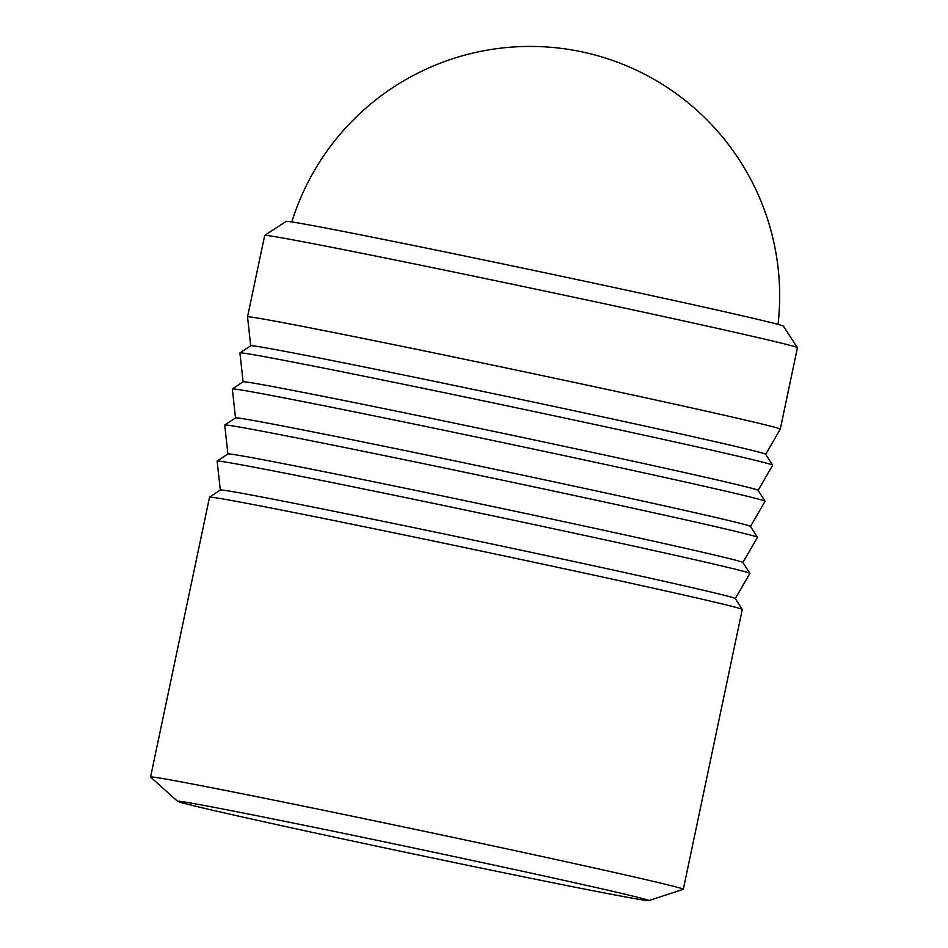 <?xml version="1.0" encoding="UTF-8"?>
<svg xmlns="http://www.w3.org/2000/svg" width="948" height="948" viewBox="0 0 948 948"><rect width="100%" height="100%" fill="white"/><g stroke="black" fill="none" stroke-linecap="round" stroke-linejoin="round"><path stroke-width="1.42" d="M648.74 900.6L683.235 889.331A272.218 3.33 -168.1 0 0 683.307 889.271A272.218 3.33 -168.1 0 0 440.37 834.69A272.218 3.33 -168.1 0 0 150.566 777.005A272.218 3.33 -168.1 0 0 150.602 777.087L177.62 801.321A240.792 2.939 -168.1 0 0 392.46 849.527A240.792 2.939 -168.1 0 0 648.74 900.6A240.792 2.939 -168.1 0 0 433.923 852.276A240.792 2.939 -168.1 0 0 177.62 801.321M209.555 497.167L220.339 490.021A263.153 3.211 -168.1 0 1 500.461 545.811A263.153 3.211 -168.1 0 1 735.281 598.532L742.26 609.422A272.218 3.33 -168.1 0 0 742.26 609.422A272.218 3.33 -168.1 0 0 499.335 554.888A272.218 3.33 -168.1 0 0 209.555 497.167A272.218 3.33 -168.1 0 0 209.532 497.202L150.566 777.005M797.422 347.643L783.415 326.148A254.076 3.105 -168.1 0 0 556.677 275.252A254.076 3.105 -168.1 0 0 286.213 221.37L264.717 235.388A272.218 3.33 -168.1 0 0 264.693 235.424L247.535 316.857A272.218 3.33 11.9 0 1 247.535 316.857A272.218 3.33 11.9 0 1 537.338 374.543A272.218 3.33 11.9 0 1 780.275 429.124A272.218 3.33 11.9 0 1 780.275 429.136L797.434 347.691A272.218 3.33 -168.1 0 0 797.422 347.643A272.218 3.33 -168.1 0 0 554.497 293.11A272.218 3.33 -168.1 0 0 264.717 235.388M735.304 598.567L749.868 573.41A272.218 3.33 -168.1 0 0 749.868 573.35A272.218 3.33 -168.1 0 0 506.943 518.817A272.218 3.33 -168.1 0 0 217.151 461.095A272.218 3.33 -168.1 0 0 217.128 461.143L220.303 490.033M749.868 573.35L742.888 562.472A263.153 3.211 -168.1 0 0 508.057 509.751A263.153 3.211 -168.1 0 0 227.935 453.95L217.151 461.095M742.9 562.496L757.476 537.338A272.218 3.33 -168.1 0 0 757.464 537.291A272.218 3.33 -168.1 0 0 514.539 482.745A272.218 3.33 -168.1 0 0 224.759 425.024A272.218 3.33 -168.1 0 0 224.723 425.071L227.899 453.974M757.464 537.291L750.484 526.401A263.153 3.211 -168.1 0 0 515.653 473.68A263.153 3.211 -168.1 0 0 235.531 417.878L224.759 425.024M750.508 526.424L765.072 501.267A272.218 3.33 -168.1 0 0 765.06 501.219A272.218 3.33 -168.1 0 0 522.135 446.674A272.218 3.33 -168.1 0 0 232.355 388.953A272.218 3.33 -168.1 0 0 232.331 389.012L235.507 417.902M772.667 465.148A272.218 3.33 -168.1 0 0 529.742 410.614A272.218 3.33 -168.1 0 0 239.963 352.893L250.734 345.747A263.153 3.211 -168.1 0 1 530.856 401.537A263.153 3.211 -168.1 0 1 765.688 454.258L772.667 465.148A272.218 3.33 -168.1 0 1 772.667 465.207L758.104 490.365A263.153 3.211 -168.1 0 0 523.26 437.609A263.153 3.211 -168.1 0 0 243.138 381.807L232.355 388.953M239.963 352.893A272.218 3.33 -168.1 0 0 239.927 352.94L243.103 381.831M778.047 324.394A249.537 249.537 0 0 0 291.83 221.939M758.092 490.329L765.06 501.219M765.711 454.293L780.275 429.136M250.71 345.759L247.535 316.869M683.307 889.271L742.272 609.469"/></g></svg>
